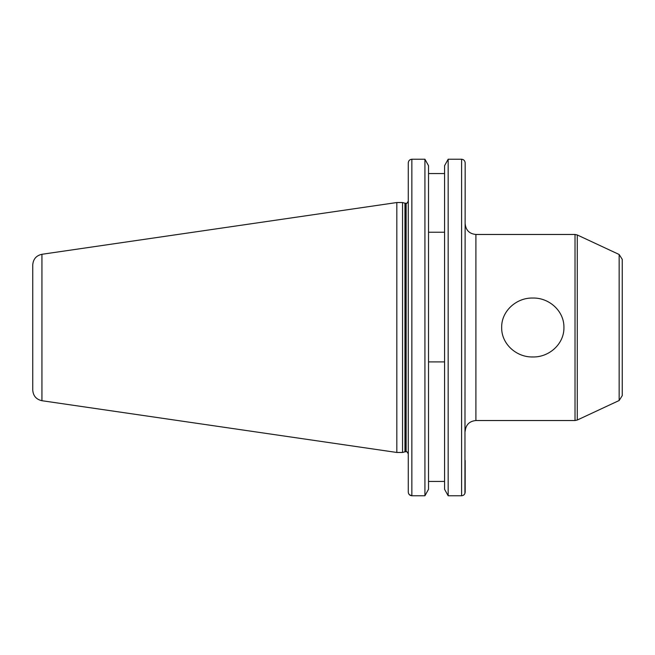 <?xml version="1.0" encoding="UTF-8"?>
<svg xmlns="http://www.w3.org/2000/svg" width="655" height="655" viewBox="0 0 655 655"><rect width="100%" height="100%" fill="white"/><g stroke="black" fill="none" stroke-linecap="round" stroke-linejoin="round"><path stroke-width="0.98" d="M501.665 327.5C501.337 310.937 516.656 297.542 532.842 298.041C548.996 297.591 564.25 310.953 563.93 327.5C564.258 344.08 548.931 357.45 532.769 356.959C516.607 357.409 501.345 344.072 501.665 327.5M622.25 259.355L622.25 395.645L619.155 400.508L619.155 254.492L622.25 259.355M402.555 452.466L402.555 202.534L396.824 202.534L396.824 452.466L402.555 452.466L404.946 451.827L404.946 203.173L402.555 202.534M41.936 254.287L41.936 400.713C36.254 399.435 33.192 395.898 32.75 390.085L32.75 264.915C33.192 259.102 36.254 255.565 41.936 254.287L396.824 202.534M465.173 200.479L465.173 162.948C464.984 160.721 463.797 159.484 461.595 159.23C463.797 159.484 464.993 160.729 465.173 162.948L464.927 493.395M444.573 489.301L448.167 495.769L444.573 489.301L444.573 165.699L448.167 159.23L444.573 165.699M461.595 495.769L448.167 495.769L448.167 159.23L461.595 159.23L461.595 495.769C463.797 495.516 464.984 494.279 465.173 492.052L465.173 460.424M428.517 165.699L424.923 159.23L428.517 165.699L428.517 489.301L424.923 495.769L424.923 159.23L411.856 159.23C409.653 159.484 408.458 160.721 408.278 162.948L408.278 492.052C408.458 494.279 409.653 495.516 411.856 495.769L424.923 495.769L428.517 489.301M444.573 232.23L428.517 232.23M428.517 173.559L444.573 173.559M444.573 361.912L428.517 361.912M428.517 481.441L444.573 481.441L428.517 481.441M408.278 460.424L408.278 462.397M411.848 495.769L409.301 494.656L408.523 493.42M424.923 495.769L411.856 495.769L411.856 159.23M622.25 366.857L622.25 327.5M475.907 420.535L575.016 420.535L575.016 234.465L475.907 234.465L475.907 420.535C469.381 421.165 465.803 424.743 465.173 431.268M575.016 234.465L577.284 234.973L577.284 420.027L619.155 400.508M406.133 203.246L405.502 203.246L405.502 451.753L406.133 451.753L406.133 203.246C406.493 203.861 407.214 203.14 408.278 201.101M619.155 254.492L577.284 234.973M405.502 203.246L404.946 203.173M41.936 400.713L396.824 452.466M405.502 451.753L404.946 451.827M406.133 451.753C406.493 451.139 407.214 451.86 408.278 453.899M575.016 420.535L577.284 420.027M475.907 234.465C469.381 233.835 465.803 230.257 465.173 223.732"/></g></svg>
